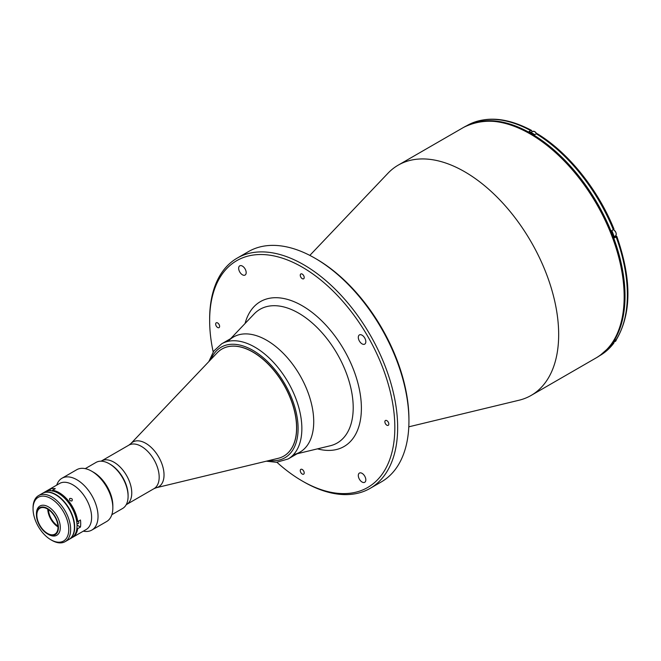 <?xml version="1.0" encoding="UTF-8"?>
<svg xmlns="http://www.w3.org/2000/svg" width="661" height="661" viewBox="0 0 661 661"><rect width="100%" height="100%" fill="white"/><g stroke="black" fill="none" stroke-linecap="round" stroke-linejoin="round"><path stroke-width="0.99" d="M362.063 343.869A5.321 3.074 -120 0 0 364.723 344.125A5.321 3.074 -120 0 0 365.541 339.87A5.321 3.074 -120 0 0 362.063 335.185A5.321 3.074 -120 0 0 359.402 334.92A5.321 3.074 -120 0 0 358.593 339.176A5.321 3.074 -120 0 0 362.063 343.869M362.063 482.026A5.321 3.074 -120 0 0 364.723 482.29A5.321 3.074 -120 0 0 365.541 478.027A5.321 3.074 -120 0 0 362.063 473.342A5.321 3.074 -120 0 0 359.402 473.078A5.321 3.074 -120 0 0 358.593 477.341A5.321 3.074 -120 0 0 362.063 482.026M242.413 274.786A5.321 3.074 -120 0 0 245.074 275.05A5.321 3.074 -120 0 0 245.892 270.787A5.321 3.074 -120 0 0 242.413 266.102A5.321 3.074 -120 0 0 239.753 265.838A5.321 3.074 -120 0 0 238.943 270.101A5.321 3.074 -120 0 0 242.413 274.786M217.634 327.501A2.793 1.611 -120 0 0 219.031 327.633A2.793 1.611 -120 0 0 219.46 325.402A2.793 1.611 -120 0 0 217.634 322.94A2.793 1.611 -120 0 0 216.238 322.799A2.793 1.611 -120 0 0 215.808 325.038A2.793 1.611 -120 0 0 217.634 327.501M302.242 278.653A2.793 1.611 -120 0 0 303.639 278.785A2.793 1.611 -120 0 0 304.06 276.554A2.793 1.611 -120 0 0 302.242 274.092A2.793 1.611 -120 0 0 300.846 273.951A2.793 1.611 -120 0 0 300.416 276.191A2.793 1.611 -120 0 0 302.242 278.653M302.242 474.036A2.793 1.611 -120 0 0 303.639 474.177A2.793 1.611 -120 0 0 304.06 471.937A2.793 1.611 -120 0 0 302.242 469.475A2.793 1.611 -120 0 0 300.846 469.343A2.793 1.611 -120 0 0 300.416 471.574A2.793 1.611 -120 0 0 302.242 474.036M386.842 425.188A2.793 1.611 -120 0 0 388.238 425.329A2.793 1.611 -120 0 0 388.668 423.09A2.793 1.611 -120 0 0 386.842 420.627A2.793 1.611 -120 0 0 385.446 420.495A2.793 1.611 -120 0 0 385.024 422.726A2.793 1.611 -120 0 0 386.842 425.188M276.901 462.27A130.952 75.602 -120 0 0 302.234 480.985A130.952 75.602 -120 0 0 394.832 427.527A130.952 75.602 -120 0 0 302.242 267.143A130.952 75.602 -120 0 0 209.644 320.602A130.952 75.602 -120 0 0 213.181 351.908M303.647 481.795L302.234 480.985A130.952 75.602 -120 0 0 302.242 480.985L303.647 481.795A132.944 76.759 -120 0 0 370.119 488.38A132.944 76.759 -120 0 0 390.502 381.851A132.944 76.759 -120 0 0 303.647 264.697A132.944 76.759 -120 0 0 237.175 258.12A132.944 76.759 -120 0 0 209.644 318.974L209.644 320.602M370.119 488.38L381.405 481.869A132.944 76.759 -120 0 0 408.936 421.007L408.936 419.38A130.952 75.602 -120 0 0 316.338 259.005L314.933 258.187A132.944 76.759 -120 0 0 248.462 251.601L237.175 258.12M293.905 454.537A66.472 38.379 -120 0 0 313.727 421.701A66.472 38.379 -120 0 0 280.991 351.09A66.472 38.379 -120 0 0 228.375 341.043M408.795 426.824L519.025 400.236A132.944 76.759 -120 0 0 531.13 395.427A132.944 76.759 -120 0 0 558.669 334.565A132.944 76.759 -120 0 0 500.633 200.77A132.944 76.759 -120 0 0 398.186 165.159A132.944 76.759 -120 0 0 387.974 173.24L309.827 255.402M316.338 259.005L314.933 258.187A132.944 76.759 -120 0 1 408.936 421.007M217.213 352.784A61.82 35.694 60 0 1 221.964 349.033A61.82 35.694 60 0 1 252.874 352.09A61.82 35.694 60 0 1 293.253 406.565A61.82 35.694 60 0 1 283.784 456.107A61.82 35.694 60 0 1 278.149 458.337L156.318 487.727A25.845 14.922 60 0 0 163.168 468.062A25.845 14.922 60 0 0 145.751 443.308A25.845 14.922 60 0 0 130.845 443.597L217.213 352.784M101.083 461.188L101.43 460.981A25.126 14.509 60 0 1 113.998 462.229A25.126 14.509 60 0 1 130.407 484.373A25.126 14.509 60 0 1 126.557 504.508A25.126 14.509 -120 0 0 129.382 481.373A25.126 14.509 -120 0 0 101.43 460.981L128.845 445.159A25.126 14.509 60 0 1 141.404 446.406A25.126 14.509 60 0 1 157.822 468.542A25.126 14.509 60 0 1 153.972 488.677L156.318 487.727M601.89 354.056A132.811 76.676 -120 0 0 616.589 246.379A132.811 76.676 -120 0 0 531.105 133.489A132.811 76.676 -120 0 0 469.393 124.557M613.524 228.97L613.334 229.681A132.811 76.676 -120 0 0 536.278 133.811L534.774 134.679A132.811 76.676 -120 0 0 531.948 133.001A132.811 76.676 -120 0 0 529.13 131.423L530.634 130.556A132.811 76.676 -120 0 0 467.046 125.557L466.765 125.722M613.334 229.681L611.83 230.549A132.811 76.676 -120 0 1 614.656 237.811L616.159 236.944L616.349 236.241L615.242 236.341A3.991 2.305 60 0 1 614.862 236.332M536.278 133.811L537.286 133.72C568.229 152.394 597.957 189.41 613.978 229.061M532.047 131.869L531.618 130.448L530.634 130.556M616.796 236.332C631.693 278.959 631.627 313.273 616.597 339.275L614.656 340.564A132.811 76.676 -120 0 1 611.83 344.579L613.714 343.381L613.929 342.167M616.159 339.696A132.811 76.676 -120 0 0 616.159 236.944L616.349 236.241M110.238 464.295L109.296 463.749L110.238 464.295A25.258 14.583 60 0 1 128.094 495.229L128.094 496.312A26.589 15.352 -120 0 0 109.296 463.749L109.296 463.749A26.589 15.352 -120 0 0 96.002 462.436L85.244 468.641M111.833 514.696L122.591 508.483A26.589 15.352 -120 0 0 128.094 496.312M33.05 508.854L33.05 507.772A26.589 15.352 60 0 1 38.553 495.601A26.589 15.352 60 0 1 51.847 496.915A26.589 15.352 60 0 1 69.223 520.347A26.589 15.352 60 0 1 65.142 541.648A26.589 15.352 60 0 1 51.847 540.334L50.914 539.789A25.258 14.583 -120 0 0 68.769 529.478A25.258 14.583 -120 0 0 50.914 498.543A25.258 14.583 -120 0 0 33.05 508.854A25.258 14.583 -120 0 0 50.914 539.789L51.847 540.334M65.142 541.648L68.909 539.483A26.589 15.352 -120 0 0 72.983 518.174A26.589 15.352 -120 0 0 55.615 494.742A26.589 15.352 -120 0 0 42.321 493.428L38.553 495.601M69.05 539.401A26.589 15.352 -120 0 0 69.19 539.318L71.537 537.963A26.589 15.352 -120 0 0 77.048 525.792A26.589 15.352 -120 0 0 58.242 493.222L58.242 493.222A26.589 15.352 -120 0 0 44.948 491.908L42.601 493.263A26.589 15.352 -120 0 0 42.461 493.346M69.19 539.318A26.589 15.352 -120 0 0 73.264 518.009A26.589 15.352 -120 0 0 55.896 494.577A26.589 15.352 -120 0 0 42.601 493.263M52.318 491.131L52.558 490.247A26.589 15.352 60 0 1 59.184 492.685A26.589 15.352 60 0 1 77.734 521.57L76.792 521.57A25.928 14.963 60 0 0 58.713 493.494L58.242 493.222L58.713 493.494A25.928 14.963 60 0 1 77.048 525.247A25.928 14.963 60 0 1 77.04 525.512M48.369 534.418A16.88 9.75 -120 0 0 48.377 534.418L47.435 533.873L48.377 534.418A16.88 9.75 -120 0 0 56.813 535.253A16.88 9.75 -120 0 0 59.399 521.727A16.88 9.75 -120 0 0 48.377 506.847A16.88 9.75 -120 0 0 39.933 506.012A16.88 9.75 -120 0 0 36.438 513.737L36.438 514.828A15.558 8.981 -120 0 0 47.435 533.873A15.558 8.981 -120 0 0 58.432 527.528A15.558 8.981 -120 0 0 47.435 508.474A15.558 8.981 -120 0 0 36.438 514.828M47.435 508.962A14.955 8.634 -120 0 0 39.957 508.226A14.955 8.634 -120 0 0 37.66 520.207A14.955 8.634 -120 0 0 47.435 533.386A14.955 8.634 -120 0 0 54.913 534.129A14.955 8.634 -120 0 0 57.201 522.14A14.955 8.634 -120 0 0 47.435 508.962M47.766 509.16A14.955 8.634 -120 0 0 58.003 526.891M48.476 509.623A13.955 8.056 -120 0 0 57.953 526.049M74.412 527.255A26.457 15.277 -120 0 0 55.706 494.8A26.457 15.277 -120 0 0 55.656 494.775A26.457 15.277 -120 0 1 55.706 494.8A26.457 15.277 -120 0 1 74.412 527.255M71.768 536.889A26.457 15.277 -120 0 0 72.256 515.258A26.457 15.277 -120 0 0 55.896 494.692A26.457 15.277 -120 0 0 45.989 492.247M266.722 340.291A66.472 38.379 60 0 1 310.149 398.872A66.472 38.379 60 0 1 299.962 452.132L288.097 458.982A66.472 38.379 60 0 0 298.285 405.722A66.472 38.379 60 0 0 254.857 347.141A66.472 38.379 60 0 0 221.625 343.852L233.49 337.003A66.472 38.379 60 0 1 266.722 340.291M222.013 349A61.82 35.694 60 0 1 252.981 352.032A61.82 35.694 60 0 1 293.377 406.556A61.82 35.694 60 0 1 283.833 456.073M69.901 498.419C69.083 500.113 69.76 500.955 71.933 500.955C72.793 499.204 72.115 498.361 69.901 498.419L69.562 498.725M76.792 528.626L77.734 528.626A26.589 15.352 60 0 1 72.479 537.418A26.589 15.352 60 0 1 71.999 537.674M45.427 491.652A26.589 15.352 60 0 1 45.89 491.363L59.523 483.497A26.589 15.352 60 0 1 72.817 484.81A26.589 15.352 60 0 1 90.185 508.243A26.589 15.352 60 0 1 86.112 529.552L72.479 537.418M77.734 528.626L80.46 527.057A26.589 15.352 -120 0 0 80.46 520L77.734 521.57M76.973 523.347A2.264 1.305 -120 0 0 77.188 523.479A2.264 1.305 -120 0 0 78.312 523.595A2.264 1.305 -120 0 0 78.419 521.174M56.681 485.133L57.127 484.05A29.91 17.269 60 0 1 61.927 478.267A29.91 17.269 60 0 1 76.883 479.746A29.91 17.269 60 0 1 96.423 506.103A29.91 17.269 60 0 1 91.838 530.072A29.91 17.269 60 0 1 84.434 531.345L83.269 531.188M112.841 507.838L112.841 505.665A27.25 15.732 60 0 0 93.573 472.285L91.689 471.202A29.91 17.269 60 0 1 112.841 507.838A29.91 17.269 60 0 1 106.644 521.529L91.838 530.072M61.927 478.267L76.734 469.715A29.91 17.269 60 0 1 91.689 471.202L93.573 472.285M52.558 490.247L55.276 488.677A26.589 15.352 -120 0 0 49.988 489.148L50.583 490.685M77.048 525.082L80.46 527.057M45.89 491.363A26.589 15.352 60 0 1 47.262 490.718L47.03 491.602M49.988 489.148L47.262 490.718M230.681 338.622L254.097 314A77.188 44.56 60 0 1 298.623 313.132A77.188 44.56 60 0 1 353.205 407.663A77.188 44.56 60 0 1 330.186 445.787L297.153 453.76M317.47 448.852A83.65 48.294 -120 0 0 360.889 399.054A83.65 48.294 -120 0 0 302.242 305.762A83.65 48.294 -120 0 0 245.082 323.477M463.692 127.342C490.883 113.907 522.107 122.657 557.372 153.6C596.396 188.666 625.182 249.693 624.562 296.202C624.232 325.873 614.92 346.339 596.635 357.609A132.944 76.759 -120 0 0 624.166 296.748A132.944 76.759 -120 0 0 566.138 162.953A132.944 76.759 -120 0 0 463.692 127.342L398.186 165.159M614.309 236.878L615.242 236.341M613.714 343.381L599.858 355.593A132.811 76.676 -120 0 0 613.334 343.712M531.014 132.464L532.849 131.407A3.652 2.107 60 0 1 534.675 131.589A3.652 2.107 60 0 1 536.592 133.671M534.774 131.646A3.52 2.033 60 0 1 536.616 133.662M616.234 339.655A3.652 2.107 60 0 1 615.474 341.274L616.267 339.622M613.342 229.673A3.652 2.107 60 0 1 613.648 229.83A3.652 2.107 60 0 1 616.035 233.052A3.652 2.107 60 0 1 615.474 235.977C616.853 234.176 616.267 232.127 613.714 229.821L613.375 229.656M613.739 229.879A3.52 2.033 60 0 1 616.234 234.25M210.884 359.435A63.811 36.842 60 0 1 252.981 350.396A63.811 36.842 60 0 1 297.343 418.57A63.811 36.842 60 0 1 269.225 460.494M596.635 357.609L531.13 395.427M126.21 504.707L153.972 488.677M128.845 445.159L130.845 443.597M467.046 125.557C485.306 115.667 506.83 117.303 531.618 130.448M536.641 133.654L534.741 131.58L532.849 131.407M613.375 342.481L615.474 341.274M614.234 236.696L615.474 235.977M77.048 525.247L77.048 525.792M266.35 461.188L276.488 462.295L288.097 458.982M208.843 361.584L213.759 351.065L221.625 343.852"/></g></svg>
